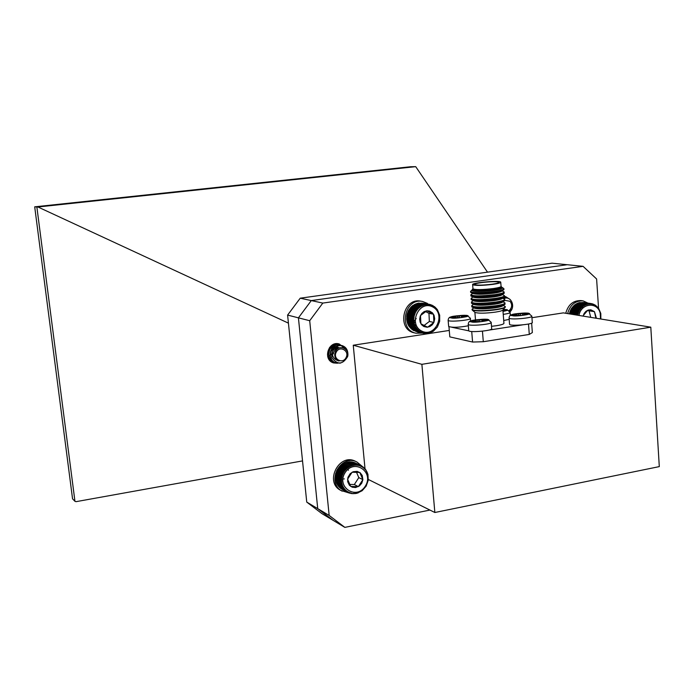 <?xml version="1.0" encoding="UTF-8"?>
<svg xmlns="http://www.w3.org/2000/svg" width="694" height="694" viewBox="0 0 694 694"><rect width="100%" height="100%" fill="white"/><g stroke="black" fill="none" stroke-linecap="round" stroke-linejoin="round"><path stroke-width="1.04" d="M341.483 479.172L344.337 478.895M348.431 470.246L348.024 469.482M365.226 486.303C374.56 472.198 354.408 458.179 345.17 472.519C335.775 486.806 356.161 500.617 365.226 486.303M362.875 479.649L362.259 475.537L360.212 472.805L357.176 471.373L353.185 471.729L350.158 473.698L347.928 477.403L347.659 481.645L349.429 485.297L352.205 487.188L355.58 487.552L359.371 485.956L361.765 483.171L362.875 479.649L359.761 472.467L352.101 472.232L347.555 479.216L350.704 486.416L358.356 486.615L362.875 479.649L358.807 477.611L356.456 472.18M349.585 484.403L354.322 484.533L358.807 477.611M354.322 484.533L358.356 486.615M361.496 466.758L362.173 466.307L362.641 467.452L363.326 467.114L363.699 468.285L364.393 468.051L364.662 469.231L365.356 469.109L367.933 474.288L368.219 480.3L366.172 486.112L362.147 490.727L356.82 493.356L351.112 493.538L350.904 492.818L349.741 493.182L349.629 492.402L348.414 492.679L348.405 491.855L347.165 492.02L347.252 491.161L345.994 491.222L346.185 490.346L344.918 490.294L345.204 489.4L343.946 489.244L344.345 488.342L343.096 488.082L343.591 487.188L342.368 486.815L342.966 485.947L341.778 485.47L342.472 484.629L341.327 484.048L342.107 483.25L341.023 482.573L341.89 481.836L340.875 481.063L341.821 480.387L340.875 479.537L341.89 478.929L341.023 477.993L342.107 477.472L341.327 476.474L342.463 476.032L341.769 474.974L342.957 474.635L342.359 473.525L343.582 473.282L343.088 472.137L344.328 471.998L343.938 470.827L345.196 470.792L344.909 469.612L346.167 469.691L345.985 468.502L347.243 468.684L347.156 467.504L348.397 467.799L348.414 466.637L349.62 467.045L349.733 465.908L350.904 466.42L351.112 465.327L352.231 465.934L352.517 464.902L353.584 465.596L353.957 464.624L354.955 465.414L355.397 464.512L356.326 465.379L356.837 464.555L357.679 465.501L358.243 464.763L358.998 465.778L359.613 465.127L360.281 466.195L360.923 465.648L361.496 466.758M362.173 466.307L360.975 465.735M362.294 466.62L363.326 467.114M364.393 468.051L363.491 467.617M360.923 465.648L354.964 462.785M359.613 465.127L353.662 462.273M358.243 464.763L352.309 461.918M356.837 464.555L350.904 461.71M355.397 464.512L349.49 461.657M353.957 464.624L348.058 461.77M352.517 464.902L346.636 462.039M351.112 465.327L345.23 462.464M350.904 466.42L344.484 463.28M349.733 465.908L343.868 463.045M349.62 467.045L343.209 463.896M348.414 466.637L342.558 463.766M348.397 467.799L341.995 464.642M347.156 467.504L341.309 464.616M347.243 468.684L340.858 465.518M345.985 468.502L340.155 465.605M346.167 469.691L339.8 466.507M344.909 469.612L339.08 466.706M345.196 470.792L338.828 467.6M343.938 470.827L338.125 467.912M344.328 471.998L337.969 468.788M343.088 472.137L337.275 469.205M343.582 473.282L337.232 470.064M342.359 473.525L336.564 470.575M342.957 474.635L336.616 471.391M341.769 474.974L335.974 472.007M342.463 476.032L336.122 472.779M341.327 476.474L335.532 473.49M342.107 477.472L335.775 474.202M341.023 477.993L335.237 475M341.89 478.929L335.558 475.642M340.875 479.537L335.089 476.518M341.821 480.387L335.488 477.082M340.875 481.063L335.089 478.036M341.89 481.836L335.566 478.522M341.023 482.573L335.245 479.537M342.107 483.25L335.783 479.927M341.327 484.048L335.54 480.994M341.778 485.47L335.991 482.399M342.368 486.815L336.581 483.735M343.096 488.082L337.301 484.985M343.946 489.244L338.143 486.138M344.918 490.294L339.106 487.179M345.994 491.222L340.173 488.099M348.414 492.679L341.335 488.888M349.741 493.182L340.789 490.389C324.046 482.295 339.114 452.557 355.484 461.302L356.95 462.004C340.546 453.234 325.443 483.05 342.22 491.17M351.112 493.538L350.192 493.044M352.517 493.729L351.702 493.295M353.949 493.764L353.22 493.373M355.389 493.634L354.721 493.287M356.82 493.356L356.204 493.026M358.225 492.914L357.653 492.61M367.49 472.874L366.874 472.579M366.909 471.538L366.25 471.217M366.198 470.272L365.469 469.925M365.356 469.109L364.55 468.719M577.79 315.25L577.252 314.209L578.397 313.757L577.686 312.794L578.874 312.439L578.249 311.433L579.464 311.172L578.926 310.131L580.158 309.975L579.716 308.917L580.956 308.865L580.6 307.798L581.841 307.85L581.581 306.783L582.813 306.939L582.648 305.889L583.862 306.149L583.775 305.126L584.964 305.481L584.964 304.493L577.122 303.33L576.532 304.041M583.775 305.126L575.942 303.955L575.352 304.787M582.648 305.889L574.823 304.709L571.136 308.917L569.453 313.888M584.964 304.493L586.109 304.952L586.187 304.007L587.298 304.562L587.454 303.668L588.503 304.31L588.729 303.478L589.718 304.206L590.004 303.452L590.924 304.25L591.271 303.573L583.29 302.463M586.187 304.007L578.345 302.844L577.781 303.425M590.004 303.452L581.85 302.471M588.729 303.478L580.444 302.636M583.055 307.98L581.971 307.711M600.518 318.962L600.241 313.41C597.777 301.439 580.982 302.948 578.987 315.44M596.45 318.294L594.437 311.658L590.846 309.81L588.312 310.036L585.979 311.294L584.157 313.419L583.09 316.117M595.912 318.208L594.437 311.658L587.818 310.209L583.533 315.215M590.733 317.366L589.059 310.817L587.497 310.478M589.059 310.817L594.437 311.658M591.271 303.573L592.121 304.432L592.511 303.842L593.283 304.761L593.708 304.267L594.394 305.239L594.853 304.831L598.67 308.405L600.813 313.532L600.857 319.014M587.454 303.668L579.594 302.515L579.082 302.957M582.813 306.939L574.268 305.638M581.581 306.783L573.773 305.594M581.841 307.85L573.305 306.54M580.6 307.798L572.802 306.601M580.956 308.865L572.429 307.546M579.716 308.917L571.917 307.711M580.158 309.975L571.63 308.639M578.926 310.131L571.136 308.917M579.464 311.172L570.945 309.828M578.249 311.433L570.468 310.201M578.874 312.439L570.364 311.077M577.686 312.794L569.913 311.545M578.397 313.757L569.895 312.387M577.252 314.209L569.479 312.951M578.05 315.119L569.548 313.731M598.67 308.405L598.167 308.327M597.855 307.338L597.291 307.251M596.935 306.375L596.302 306.28M595.938 305.542L595.218 305.429M594.853 304.831L594.029 304.709M593.708 304.267L592.745 304.128M592.511 303.842L591.375 303.677M406.901 321.149L413.39 322.554L414.24 321.721L413.173 321.036L414.092 320.264L413.095 319.492L414.092 318.789L413.164 317.947L414.231 317.323L413.381 316.403L414.509 315.865L413.745 314.894L414.925 314.451L414.257 313.419L415.472 313.081L414.899 312.014L416.14 311.779L415.671 310.678L416.929 310.548L416.556 309.437L417.831 309.42L417.554 308.301L418.829 308.388L418.656 307.277L419.913 307.477L419.844 306.384L413.286 305.143L411.022 307.034L408.384 310.712L406.884 315.059L406.675 319.639L407.768 324.011L409.174 326.588L415.689 328.054L416.157 327.074L414.917 326.796L415.489 325.833L414.266 325.451L414.934 324.523L413.763 324.029L414.518 323.144L413.39 322.554L415.376 322.528M409.85 326.744L410.059 327.733L416.574 329.208L416.947 328.227L415.689 328.054M410.787 327.898L411.056 328.765L417.58 330.249L417.849 329.268L416.574 329.208M411.846 328.947L412.141 329.676L418.673 331.168L418.846 330.205L417.58 330.249M413.025 329.876L413.32 330.448L419.861 331.949L419.931 331.012L418.673 331.168M414.318 330.674L421.119 332.582L421.093 331.68L419.861 331.949M415.706 331.342L422.429 333.068L422.316 332.218L421.119 332.582M417.198 331.871L423.791 333.398L423.592 332.608L422.429 333.068M419.844 306.384L421.076 306.696L421.102 305.629L422.308 306.045L422.42 305.013L423.583 305.534L423.782 304.562L424.893 305.169L425.17 304.258L426.22 304.961L426.576 304.119L427.556 304.909L427.981 304.137L428.892 305.004L429.378 304.319L422.637 303.157M427.981 304.137L421.067 303.104M426.576 304.119L419.54 303.217M425.17 304.258L418.569 303.035L418.048 303.495M423.782 304.562L417.189 303.339L416.617 303.937M422.42 305.013L415.836 303.79L415.246 304.527M421.102 305.629L414.535 304.388L413.945 305.265M414.023 321.582L416.218 318.451M414.509 325.373L416.287 325.312M432.692 306.922C419.063 299.695 407.89 324.228 421.709 331.081C435.338 338.125 446.355 313.853 432.692 306.922M426.81 310.782L424.095 311.632L421.805 313.497L420.26 316.134L419.679 319.162L420.139 322.163L421.579 324.731L423.791 326.501L427.036 327.238L429.786 326.605L432.18 324.922L433.889 322.424L434.704 318.832L434.036 315.276L432.431 312.847L429.577 311.068L426.81 310.782L420.495 315.562L420.894 323.786L427.599 327.204L433.889 322.424L433.498 314.226L426.81 310.782M424.025 325.512L429.352 321.469L428.961 313.332L425.483 311.537M429.352 321.469L433.889 322.424M428.961 313.332L433.498 314.226M429.378 304.319L430.193 305.256L430.731 304.666L431.468 305.655L432.041 305.16L433.837 306.878L434.47 306.601L437.428 309.732L439.675 315.206L439.666 321.313L437.411 326.995L433.282 331.281L427.981 333.432L427.565 332.868L426.584 333.58L426.229 332.929L425.179 333.571L424.902 332.842L423.791 333.398M415.472 313.081L408.35 311.649M414.257 313.419L407.751 312.109M408.384 310.712L414.899 312.014M416.14 311.779L409.009 310.357M415.671 310.678L409.148 309.394M414.925 314.451L407.803 313.003M413.745 314.894L407.248 313.558M414.509 315.865L407.395 314.399M413.381 316.403L406.884 315.059M414.231 317.323L407.126 315.839M413.164 317.947L406.667 316.585M414.092 318.789L406.988 317.297M413.095 319.492L406.597 318.112M414.092 320.264L406.988 318.746M413.173 321.036L406.675 319.639M414.24 321.721L407.135 320.186M414.518 323.144L407.413 321.6M413.763 324.029L407.265 322.606M414.934 324.523L407.829 322.962M414.266 325.451L407.768 324.011M415.489 325.833L408.367 324.263M414.917 326.796L408.41 325.347M416.157 327.074L409.035 325.486M425.179 333.571L423.999 333.302M426.584 333.58L425.552 333.346M427.981 333.432L427.079 333.224M429.369 333.12L428.554 332.938M430.722 332.652L429.985 332.487M432.032 332.036L431.356 331.888M433.282 331.281L432.657 331.133M437.428 309.732L436.778 309.602M436.543 308.57L435.841 308.44M435.554 307.52L434.791 307.381M434.47 306.601L433.62 306.444M433.29 305.811L432.336 305.638M432.041 305.16L430.957 304.961M430.731 304.666L429.473 304.432M419.913 307.477L412.748 306.106M418.656 307.277L412.106 306.028M418.829 308.388L411.672 307.008M417.554 308.301L411.022 307.034M417.831 309.42L410.683 308.023M416.556 309.437L410.033 308.162M416.929 310.548L409.798 309.142M567.64 313.593C570.104 304.822 575.265 300.58 583.116 300.875L587.861 303.07M565.74 313.28C568.204 304.527 573.348 300.302 581.182 300.597L583.116 300.875M448.966 326.753L449.816 336.885L472.579 342.038L483.302 341.726L529.288 334.43L532.35 332.573L531.647 323.118M528.507 324.02L529.288 334.43M488.81 330.118L522.452 324.887M483.302 341.726L482.451 331.168M471.72 331.506L472.579 342.038M451.768 327.238L468.84 330.847M491.491 326.319L496.462 325.703C501.675 324.853 504.156 324.003 503.922 323.161L502.898 309.975M504.972 307.555L502.916 309.914C502.56 310.66 500.053 311.398 495.395 312.127C485.41 313.393 478.652 313.497 475.104 312.456L474.896 312.291M505.301 306.852L505.345 307.121C504.937 307.989 501.962 308.856 496.427 309.724C484.542 311.224 476.509 311.363 472.319 310.149L472.033 309.611M503.202 305.473L505.275 306.531C505.553 307.451 502.595 308.405 496.401 309.385C483.492 310.964 475.364 311.033 472.033 309.576L472.822 308.648M504.252 304.77L502.768 305.768C502.066 306.462 499.541 307.156 495.186 307.824C485.609 309.056 478.808 309.22 474.765 308.327L474.523 308.214M505.015 303.209L505.015 304.267C504.208 305.074 501.268 305.872 496.184 306.661C485.011 308.084 477.082 308.283 472.388 307.251L471.79 306.583M502.898 301.838L504.989 302.896C505.267 303.798 502.309 304.735 496.106 305.716C483.198 307.286 475.069 307.364 471.738 305.95L472.501 305.039M504 301.109L502.491 302.116C501.805 302.81 499.272 303.486 494.891 304.163C485.288 305.386 478.478 305.56 474.462 304.683L474.21 304.571M504.738 299.565L504.738 300.606C503.948 301.413 500.999 302.202 495.898 302.983C484.681 304.406 476.743 304.614 472.076 303.608L471.495 302.957M502.603 298.203L504.712 299.261C504.98 300.146 502.022 301.066 495.82 302.037C482.903 303.608 474.774 303.694 471.443 302.315L472.18 301.439M503.74 297.44L502.213 298.463C501.545 299.14 499.003 299.817 494.605 300.493C484.967 301.708 478.149 301.89 474.149 301.031L473.898 300.918M504.451 295.922L504.469 296.954C503.688 297.743 500.738 298.524 495.603 299.305C484.36 300.728 476.414 300.944 471.764 299.955L471.2 299.322M502.309 294.56L504.425 295.618C504.703 296.485 501.736 297.396 495.533 298.359C482.608 299.921 474.479 300.025 471.148 298.672L471.859 297.83M503.488 293.77L501.936 294.803C501.276 295.479 498.734 296.147 494.319 296.815C484.646 298.03 477.819 298.22 473.837 297.388L473.586 297.275M504.165 292.269L504.191 293.293C503.428 294.074 500.469 294.846 495.316 295.627C484.03 297.049 476.075 297.266 471.452 296.303L470.905 295.687M503.723 291.688L504.148 291.974C504.417 292.825 501.45 293.727 495.247 294.681C482.313 296.234 474.176 296.355 470.853 295.037L471.547 294.213M473.282 293.614L473.525 293.727C477.489 294.551 484.325 294.351 494.033 293.137C498.474 292.469 501.016 291.81 501.658 291.15L503.228 290.092M503.913 288.956L503.913 289.632C503.167 290.396 500.209 291.168 495.03 291.948C483.701 293.362 475.737 293.588 471.139 292.642L470.61 292.053M502.69 287.776L503.887 288.669C504.156 289.502 501.189 290.387 494.978 291.341C482.044 292.885 473.907 293.015 470.584 291.732L470.914 291.116M501.727 287.273L502.447 287.602C503.488 288.392 500.799 289.285 494.38 290.274C481.306 291.792 473.707 291.853 471.573 290.439L472.241 289.91M501.32 287.55C500.556 288.192 498.032 288.825 493.738 289.467C484.004 290.673 477.168 290.881 473.23 290.075L472.978 289.962M500.756 282.363L501.059 286.301L501.771 287.221C501.068 289.155 476.041 291.454 472.805 289.884L472.597 289.12M501.059 286.301C501.285 286.986 498.778 287.732 493.538 288.522C482.651 289.832 475.798 289.945 472.987 288.877L472.97 288.652M493.208 284.314C482.313 285.616 475.459 285.746 472.649 284.705C470.601 282.814 499.871 280.116 500.738 282.128C500.955 282.796 498.448 283.534 493.208 284.314M492.289 284.184C496.791 283.508 498.951 282.883 498.76 282.302C498.032 280.576 472.84 282.892 474.618 284.523C477.03 285.416 482.92 285.303 492.289 284.184M509.543 324.141L509.57 324.384C510.211 326.44 534.137 324.324 532.281 322.372L531.838 316.343M521.957 315.406L512.701 315.31L516.787 314.529L514.835 314.148L525.722 313.324L527.778 313.671L523.701 314.443L525.696 314.833L521.957 315.406M525.774 313.983L525.722 313.324M518.661 315.085L518.548 313.584M448.645 326.301L448.662 326.518C452.453 327.733 459.02 327.49 468.346 325.781M460.408 317.652L451.612 317.548L455.741 316.776L453.989 316.403L464.633 315.588L466.481 315.944L462.369 316.707L464.147 317.089L460.408 317.652M464.685 316.212L464.633 315.588M457.823 317.305L457.702 315.848M468.736 330.509L468.754 330.752C469.378 332.86 493.512 330.63 491.673 328.626L491.187 322.537M480.994 321.66L471.833 321.539L476.049 320.732L474.193 320.333L485.167 319.5L487.127 319.873L482.929 320.671L484.82 321.079L480.994 321.66M485.219 320.168L485.167 319.5M478.114 321.305L477.993 319.761M503.714 320.498L509.179 319.387M503.003 309.819L506.204 309.958L502.933 310.452M502.968 310.869L504.078 311.068L502.994 311.233M504.312 310.244L504.269 309.628M333.857 348.596L332.669 344.779M306.748 502.092L317.722 508.641L333.155 520.37L317.731 508.633L298.429 317.843L311.294 300.58L567.267 264.718L583.073 266.331L322.823 303.078L300.233 298.186L287.602 315.085L306.748 502.092L321.929 513.629L344.849 527.379L429.95 510.064M337.527 363.231L333.58 362.927C322.406 359.882 328.288 340.364 339.288 343.99L344.632 348.371M504.46 296.06L506.342 297.336M287.602 315.085L309.706 320.715L329.164 515.442L317.731 508.633M329.164 515.442L344.849 527.379M598.566 308.388L596.606 278.979L583.073 266.331M322.823 303.078L309.706 320.715M449.278 330.439L353.255 345.222L365.035 468.953M368.08 479.337L434.852 512.502L659.3 466.611L650.799 327.178L563.328 312.881L531.942 317.713M353.255 345.222L421.883 364.324L434.852 512.502M650.799 327.178L421.883 364.324M487.5 272.152L415.715 166.655L37.927 206.986L288.426 323.144M37.927 206.986L34.7 206.829L410.605 166.742L415.715 166.655M36.869 207.02L74.952 501.328L76.028 501.667L302.532 460.903M567.232 264.726L552.06 263.182L300.233 298.186M74.952 501.328L72.549 498.804L34.7 206.829M311.285 300.589L298.42 317.852L317.722 508.641M332.513 350.557C331.611 356.109 333.788 359.587 339.045 361.001L335.575 357.887L335.237 351.806C338.611 343.756 349.984 348.518 347.607 356.647C342.628 364.74 337.379 365.061 331.871 357.601L332.513 350.557C334.742 346.445 337.978 344.805 342.194 345.638C345.994 347.026 347.885 349.932 347.868 354.374M340.381 363.136L336.156 362.919C325.694 360.108 330.656 341.916 340.693 345.213L345.178 348.752M337.154 362.832L334.655 362.442C324.219 359.631 329.173 341.5 339.184 344.779L339.913 345.031M333.927 362.173L329.893 359.995L327.698 356.569M333.458 344.398L338.412 344.606M332.443 361.695L330.11 360.802M336.087 343.903L336.92 344.181M330.969 361.227L330.405 361.088M331.871 357.601C331.012 349.342 334.395 345.334 342.021 345.586L342.099 345.612M336.07 362.884L335.965 362.858C325.512 360.047 330.465 341.873 340.494 345.152L341.327 345.447M334.569 362.415L334.473 362.381C324.037 359.587 328.973 341.457 338.984 344.727L339.08 344.753M333.085 361.938L328.201 358M334.144 344.137L337.579 344.328M331.602 361.47L330.205 360.897M346.115 357.505C349.802 350.696 339.418 345.161 336.2 352.248C332.513 359.102 342.931 364.584 346.115 357.505M339.045 361.001C335.879 359.674 334.456 357.219 334.777 353.628M330.249 352.578C331.272 348.345 333.701 346.523 337.536 347.095L339.132 347.876M328.8 351.971C329.876 347.85 332.287 346.08 336.043 346.662L338.455 348.188M329.676 347.295L334.56 346.228L337.64 348.692M331.394 345.612L333.077 345.803L336.694 349.524M335.653 350.93C335.488 348.11 334.196 346.28 331.793 345.43L331.68 345.395C334.204 346.358 335.462 348.336 335.454 351.311M331.472 345.551C334.048 347.59 334.629 350.262 333.215 353.576M330.986 345.942L332.305 351.754M337.536 347.095L339.201 347.85M336.043 346.662L338.542 348.136M334.551 346.228L337.744 348.614M333.077 345.803L336.816 349.394M331.515 345.525C334.326 347.659 334.89 350.487 333.189 354.009M331.055 345.881L332.721 350.123M331.541 353.853L330.422 355.128M330.162 355.337L329.381 355.875M328.904 356.126L328.436 356.326M329.572 347.434L329.824 349.091M329.824 349.212L328.73 352.856M328.661 352.96L327.481 354.278M504.538 296.642L505.77 296.711L510.142 299.461M504.503 296.538L507.357 298.125M504.417 297.006L505.735 298.082M503.618 297.526L504.408 298.394M504.521 296.598L505.648 296.694M509.188 310.539C512.163 307.624 512.45 304.536 510.021 301.283L504.842 300.363M509.552 310.938L510.958 308.821L509.353 310.704M503.705 298.706C510.593 294.95 516.076 306.418 510.012 311.832M422.499 333.103L415.992 333.215C397.87 329.867 404.611 297.388 422.594 301.491L427.452 303.417L427.174 303.92M415.992 333.215L414.379 332.842C396.3 329.503 403.023 297.101 420.972 301.196L422.594 301.491M362.086 466.273L356.95 462.004M502.005 290.916L503.488 291.593C505.145 292.46 502.369 293.458 495.178 294.594C480.664 296.26 472.605 296.26 471.009 294.577L471.66 294.135M509.57 324.384L509.084 318.121C509.266 316.048 510.177 314.894 511.816 314.66C513.742 313.462 529.001 312.638 528.568 313.324L531.821 316.1C533.669 317.991 509.726 320.116 509.084 318.121L509.066 317.887M527.908 313.324C535.56 313.783 514.896 316.941 512.545 315.666C505.067 315.18 525.523 312.066 527.908 313.324M523.935 315.102L523.892 314.521M522.591 315.302L522.478 313.818M520.327 313.896L520.413 315.137M515.963 314.807L516.015 315.466M448.662 326.518L448.142 320.368C448.324 318.312 449.209 317.184 450.796 316.967C452.497 315.822 467.765 314.859 467.418 315.605L470.393 318.277C472.12 320.099 448.688 322.302 448.142 320.368L448.124 320.16M466.715 315.588C473.881 316.056 453.217 319.179 451.352 317.904C444.368 317.41 464.806 314.347 466.715 315.588M462.568 317.323L462.525 316.776M461.501 317.488L461.389 316.074M459.307 316.152L459.411 317.462M454.874 317.054L454.926 317.678M468.754 330.752L468.242 324.419C468.389 322.328 469.309 321.157 471 320.888C473.03 319.639 488.524 318.789 488.047 319.518L491.17 322.294C493.009 324.237 468.849 326.466 468.242 324.419L468.216 324.185M487.335 319.509C494.831 320.012 473.681 323.248 471.599 321.912C464.286 321.383 485.219 318.199 487.335 319.509M483.145 321.331L483.102 320.749M481.966 321.513L481.844 320.012M479.684 320.09L479.797 321.426M475.173 321.027L475.225 321.695M503.367 309.403L507.01 309.628L510.107 312.3C510.246 312.994 507.956 313.688 503.237 314.365M503.341 309.429L506.368 309.619C508.65 309.88 507.531 310.478 503.011 311.424M474.878 312.274L475.503 319.899M475.104 312.456L472.319 310.149M473.881 307.928L472.094 309.142M474.765 308.327L472.388 307.251M471.738 305.95L471.816 306.887M473.603 304.293L471.79 305.525M474.462 304.683L472.076 303.608M471.443 302.315L471.521 303.252M473.325 300.658L471.486 301.907M474.149 301.031L471.764 299.955M471.148 298.672L471.217 299.608M473.039 297.023L471.183 298.29M473.837 297.388L471.452 296.303M470.853 295.037L470.922 295.974M472.761 293.38L470.888 294.664M473.525 293.727L471.139 292.642M470.584 291.732L470.627 292.33M471.573 290.439L470.541 291.497M472.493 289.736L471.642 290.318M472.944 288.713L472.319 289.441M472.649 284.705L472.987 288.877M523.753 315.128L523.701 314.443M516.856 315.345L516.796 314.564M470.411 318.485L470.619 321.036M462.421 317.349L462.369 316.707M455.802 317.548L455.741 316.802M482.989 321.357L482.929 320.671M476.11 321.556L476.049 320.767M510.125 312.517L510.342 315.388"/></g></svg>
